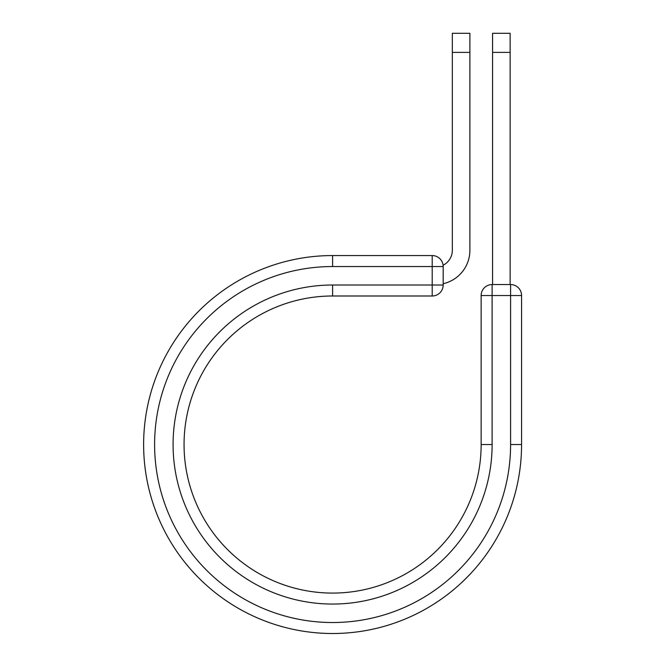 <?xml version="1.0" encoding="UTF-8"?>
<svg xmlns="http://www.w3.org/2000/svg" width="666" height="666" viewBox="0 0 666 666"><rect width="100%" height="100%" fill="white"/><g stroke="black" fill="none" stroke-linecap="round" stroke-linejoin="round"><path stroke-width="1" d="M469.888 52.389L452.331 52.389L452.331 33.3L469.888 33.3L469.888 250.316A34.249 34.249 0 0 1 443.181 283.716M452.331 52.389L452.331 250.316A16.683 16.683 0 0 1 443.106 265.235A10.972 10.972 0 0 1 443.181 266.542L443.181 285.015A10.972 10.972 0 0 1 432.201 295.995L432.201 255.561L332.6 255.561L332.6 266.542L443.181 266.542A10.972 10.972 0 0 0 432.201 255.561A10.972 10.972 0 0 1 443.181 266.542M332.6 295.995L432.201 295.995A10.972 10.972 0 0 0 443.181 285.015L332.6 285.015L332.6 295.995A148.543 148.543 0 0 0 184.057 444.538A148.543 148.543 0 0 0 332.6 593.081A148.543 148.543 0 0 0 481.143 444.538L481.143 295.538A10.972 10.972 0 0 1 492.116 284.557L510.589 284.557L510.589 295.538L481.143 295.538A10.972 10.972 0 0 1 492.116 284.557L492.116 444.538L481.143 444.538M510.589 444.538L521.57 444.538A188.969 188.969 0 0 1 332.6 633.508A188.969 188.969 0 0 1 143.623 444.538A188.969 188.969 0 0 1 332.6 255.561A188.969 188.969 0 0 0 143.623 444.538A188.969 188.969 0 0 0 332.6 633.508A188.969 188.969 0 0 0 521.57 444.538L521.57 295.538A10.972 10.972 0 0 0 510.589 284.557A10.972 10.972 0 0 1 521.57 295.538L510.589 295.538L510.589 444.538A177.997 177.997 0 0 1 332.6 622.527A177.997 177.997 0 0 1 154.604 444.538A177.997 177.997 0 0 1 332.6 266.542M510.131 52.389L492.574 52.389L492.574 33.3L510.131 33.3L510.131 284.557M492.574 284.557L492.574 52.389M492.116 444.538A159.515 159.515 0 0 1 332.6 604.054A159.515 159.515 0 0 1 173.077 444.538A159.515 159.515 0 0 1 332.6 285.015"/></g></svg>
